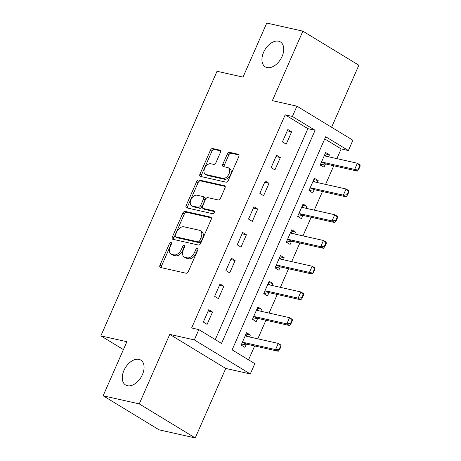 <?xml version="1.0" encoding="UTF-8"?>
<svg xmlns="http://www.w3.org/2000/svg" width="461" height="461" viewBox="0 0 461 461"><rect width="100%" height="100%" fill="white"/><g stroke="black" fill="none" stroke-linecap="round" stroke-linejoin="round"><path stroke-width="0.69" d="M171.019 242.48A1.567 0.985 -58.7 0 0 169.406 243.673L159.979 265.15A2.236 1.406 -58.7 0 0 160.232 267.38A2.236 1.406 -58.7 0 0 160.509 267.489L186.037 273.223A2.236 1.406 -58.7 0 0 188.342 271.517L197.769 250.041A1.567 0.985 -58.7 0 0 197.59 248.485A1.567 0.985 -58.7 0 0 197.394 248.404A1.567 0.985 -58.7 0 0 195.781 249.597L194.559 252.374A7.157 4.506 -58.7 0 1 187.183 257.826L185.057 257.347A7.157 4.506 -58.7 0 1 184.175 256.996A7.157 4.506 -58.7 0 1 183.357 249.862L184.579 247.079A1.567 0.985 -58.7 0 0 184.4 245.523A1.567 0.985 -58.7 0 0 184.21 245.442A1.567 0.985 -58.7 0 0 182.596 246.635L181.375 249.413A7.157 4.506 -58.7 0 1 173.999 254.864L171.872 254.386A7.157 4.506 -58.7 0 1 170.991 254.034A7.157 4.506 -58.7 0 1 170.172 246.9L171.388 244.123A1.567 0.985 -58.7 0 0 171.21 242.561A1.567 0.985 -58.7 0 0 171.019 242.48M171.509 243.771A1.567 0.985 -58.7 0 0 170.922 244.595L161.494 266.072A2.236 1.406 -58.7 0 0 161.298 267.668M197.89 249.695A1.567 0.985 -58.7 0 0 197.296 250.519L196.075 253.296L194.559 252.374M184.7 246.733A1.567 0.985 -58.7 0 0 184.106 247.557L182.884 250.335L181.375 249.413M267.052 67.571A14.585 9.18 -58.7 0 0 281.423 57.832A14.585 9.18 -58.7 0 0 280.415 41.934A14.585 9.18 -58.7 0 0 278.623 41.213A14.585 9.18 -58.7 0 0 264.245 50.946A14.585 9.18 -58.7 0 0 265.254 66.851A14.585 9.18 -58.7 0 0 267.052 67.571M127.386 385.724A14.585 9.18 -58.7 0 0 141.763 375.992A14.585 9.18 -58.7 0 0 140.755 360.087A14.585 9.18 -58.7 0 0 138.957 359.367A14.585 9.18 -58.7 0 0 124.585 369.105A14.585 9.18 -58.7 0 0 125.594 385.01A14.585 9.18 -58.7 0 0 127.386 385.724M220.416 152.482A2.236 1.406 -58.7 0 0 220.162 150.257A2.236 1.406 -58.7 0 0 219.885 150.142L212.728 148.534A2.236 1.406 -58.7 0 0 210.423 150.24L199.953 174.091A2.236 1.406 -58.7 0 0 200.207 176.321A2.236 1.406 -58.7 0 0 200.483 176.43L226.005 182.164A2.236 1.406 -58.7 0 0 228.31 180.458L238.781 156.607A2.236 1.406 -58.7 0 0 238.527 154.377A2.236 1.406 -58.7 0 0 238.251 154.268L229.601 152.326A2.236 1.406 -58.7 0 0 227.296 154.026L222.813 164.237A2.236 1.406 -58.7 0 0 223.072 166.467A2.236 1.406 -58.7 0 0 223.343 166.577L227.636 167.539A5.981 3.763 -58.7 0 1 228.374 167.833A5.981 3.763 -58.7 0 1 228.789 174.356A5.981 3.763 -58.7 0 1 222.888 178.355L206.084 174.581A5.981 3.763 -58.7 0 1 205.347 174.287A5.981 3.763 -58.7 0 1 204.932 167.758A5.981 3.763 -58.7 0 1 210.833 163.764L213.633 164.393A2.236 1.406 -58.7 0 0 215.938 162.693L220.416 152.482M292.401 116.472L296.924 106.174L352.901 140.236L348.383 150.534L325.685 136.727L232.131 349.859L254.824 363.666L250.3 373.963L194.323 339.901L198.841 329.609L221.539 343.416L315.099 130.279L292.401 116.472L285.18 114.852L191.62 327.984L198.841 329.609M103.137 395.78L139.257 403.888L195.234 437.95L159.12 429.842L103.137 395.78L126.867 341.722L100.861 335.885L217.022 71.265L243.028 77.108L266.752 23.05L302.871 31.158L272.365 100.659L296.924 106.174M195.234 437.95L225.746 368.448L169.763 334.386L139.257 403.888M169.763 334.386L194.323 339.901M185.132 211.397A2.236 1.406 -58.7 0 0 182.827 213.103L172.356 236.954A2.236 1.406 -58.7 0 0 172.61 239.184A2.236 1.406 -58.7 0 0 172.887 239.294L198.414 245.027A2.236 1.406 -58.7 0 0 200.719 243.322L211.19 219.471A2.236 1.406 -58.7 0 0 210.931 217.24A2.236 1.406 -58.7 0 0 210.654 217.131L185.132 211.397L186.642 212.319A2.236 1.406 -58.7 0 0 184.337 214.019L173.872 237.876A2.236 1.406 -58.7 0 0 173.676 239.472M186.152 205.52L196.622 181.669A2.236 1.406 -58.7 0 1 198.927 179.969L224.455 185.697A2.236 1.406 -58.7 0 1 224.732 185.812A2.236 1.406 -58.7 0 1 224.985 188.036L220.502 198.247A2.236 1.406 -58.7 0 1 218.197 199.947L207.848 197.625A2.236 1.406 -58.7 0 0 205.543 199.325L202.569 206.102A2.236 1.406 -58.7 0 0 202.823 208.326A2.236 1.406 -58.7 0 0 203.099 208.441L213.875 210.861A1.567 0.985 -58.7 0 1 214.071 210.936A1.567 0.985 -58.7 0 1 214.181 212.642A1.567 0.985 -58.7 0 1 212.636 213.691L186.682 207.859A2.236 1.406 -58.7 0 1 186.411 207.75A2.236 1.406 -58.7 0 1 186.152 205.52L187.667 206.442L198.138 182.591L196.622 181.669M331.609 127.282L358.848 65.22L302.871 31.158M215.275 339.607L307.873 128.659L285.18 114.852M207.11 324.365L212.533 312.005L208.752 309.706L203.324 322.06L207.11 324.365M218.41 298.624L223.833 286.264L220.047 283.964L214.624 296.319L218.41 298.624M229.705 272.883L235.133 260.523L231.347 258.223L225.925 270.578L229.705 272.883M241.005 247.142L246.428 234.782L242.647 232.482L237.225 244.837L241.005 247.142M252.305 221.401L257.728 209.046L253.948 206.741L248.525 219.096L252.305 221.401M263.606 195.66L269.028 183.305L265.248 181L259.825 193.355L263.606 195.66M274.906 169.919L280.328 157.564L276.548 155.259L271.12 167.614L274.906 169.919M286.206 144.178L291.629 131.823L287.848 129.518L282.42 141.873L286.206 144.178M248.56 359.857L254.656 345.963M257.785 338.835L265.957 320.222M269.086 313.094L277.257 294.481M280.386 287.353L288.557 268.74M291.686 261.612L299.857 242.999M302.986 235.871L311.158 217.258M314.287 210.13L322.458 191.517M325.587 184.388L333.752 165.776M336.882 158.647L341.157 148.915L324.728 138.911M249.499 336.974L250.358 335.02L246.572 332.721L241.149 345.076L244.935 347.375L246.364 344.108M260.799 311.233L261.658 309.279L257.872 306.98L252.449 319.335L256.23 321.634L257.664 318.367M272.099 285.492L272.952 283.538L269.172 281.239L263.75 293.594L267.53 295.893L268.965 292.626M283.4 259.75L284.253 257.797L280.472 255.498L275.05 267.853L278.83 270.152L280.265 266.884M294.694 234.009L295.553 232.056L291.773 229.757L286.35 242.111L290.13 244.416L291.565 241.143M305.995 208.268L306.853 206.315L303.073 204.016L297.645 216.37L301.431 218.675L302.865 215.402M317.295 182.527L318.153 180.574L314.373 178.274L308.945 190.629L312.731 192.934L314.166 189.667M328.595 156.786L329.454 154.833L325.668 152.533L320.245 164.888L324.031 167.193L325.46 163.926M100.861 335.885L123.41 349.599M341.157 148.915L348.383 150.534M225.746 368.448L250.3 373.963M307.873 128.659L315.099 130.279M250.358 335.02L245.995 334.041M261.658 309.279L257.296 308.3M272.952 283.538L268.59 282.558M284.253 257.797L279.89 256.817M295.553 232.056L291.191 231.076M306.853 206.315L302.491 205.335M318.153 180.574L313.791 179.594M329.454 154.833L325.091 153.853M212.533 312.005L208.17 311.025M223.833 286.264L219.471 285.284M235.133 260.523L230.771 259.543M246.428 234.782L242.065 233.802M257.728 209.046L253.366 208.067M269.028 183.305L264.666 182.326M280.328 157.564L275.966 156.584M291.629 131.823L287.266 130.843M170.991 254.034L172.5 254.956A7.157 4.506 -58.7 0 0 173.382 255.308L171.872 254.386M182.884 250.335A7.157 4.506 -58.7 0 1 175.508 255.786L173.382 255.308M184.175 256.996L185.691 257.912A7.157 4.506 -58.7 0 0 186.572 258.269L185.057 257.347M196.075 253.296A7.157 4.506 -58.7 0 1 188.699 258.748L186.572 258.269M211.38 217.874L186.642 212.319M175.318 235.173A1.567 0.985 -58.7 0 0 175.497 236.735A1.567 0.985 -58.7 0 0 175.687 236.816L198.092 241.846A1.567 0.985 -58.7 0 0 199.705 240.654L200.996 237.72A7.157 4.506 -58.7 0 0 200.178 230.586A7.157 4.506 -58.7 0 0 199.296 230.235L183.979 226.795A7.157 4.506 -58.7 0 0 176.603 232.246L175.318 235.173M176.851 237.519A1.567 0.985 -58.7 0 0 177.007 237.657A1.567 0.985 -58.7 0 0 177.203 237.732L175.687 236.816M200.178 230.586L201.693 231.508A7.157 4.506 -58.7 0 1 202.506 238.642L201.221 241.576A1.567 0.985 -58.7 0 1 199.607 242.763L177.203 237.732M225.175 186.44L200.443 180.891A2.236 1.406 -58.7 0 0 198.138 182.591M202.823 208.326L204.338 209.248A2.236 1.406 -58.7 0 0 204.615 209.357L214.417 211.559M197.106 195.21A5.981 3.763 -58.7 0 0 191.206 199.21A5.981 3.763 -58.7 0 0 191.62 205.733A5.981 3.763 -58.7 0 0 192.358 206.027L198.276 207.358A2.236 1.406 -58.7 0 0 200.581 205.652L203.555 198.881A2.236 1.406 -58.7 0 0 203.301 196.651A2.236 1.406 -58.7 0 0 203.024 196.542L197.106 195.21M191.62 205.733L193.136 206.655A5.981 3.763 -58.7 0 0 193.874 206.949L192.358 206.027M203.301 196.651L204.817 197.573A2.236 1.406 -58.7 0 1 205.07 199.803L202.097 206.574A2.236 1.406 -58.7 0 1 199.792 208.274L193.874 206.949M187.667 206.442A2.236 1.406 -58.7 0 0 187.471 208.038M205.347 174.287L206.862 175.203A5.981 3.763 -58.7 0 0 207.6 175.503L206.084 174.581M228.374 167.833L229.883 168.755A5.981 3.763 -58.7 0 1 230.298 175.278A5.981 3.763 -58.7 0 1 224.403 179.271L207.6 175.503M238.977 155.011L231.117 153.248A2.236 1.406 -58.7 0 0 228.812 154.948L224.328 165.159A2.236 1.406 -58.7 0 0 224.132 166.755M220.612 150.885L214.238 149.456A2.236 1.406 -58.7 0 0 211.933 151.162L201.463 175.013A2.236 1.406 -58.7 0 0 201.273 176.609M247.286 336.478L245.586 334.974M246.209 335.562L245.834 335.199M241.339 345.439L242.129 344.868L246.001 344.125A2.276 1.435 121.3 0 1 246.479 344.131L278.265 351.265L275.54 349.611L278.254 343.428L246.468 336.294A2.276 1.435 121.3 0 1 246.191 336.178A2.276 1.435 121.3 0 1 246.076 336.098L245.356 335.493M280.588 346.09L278.254 343.428L280.974 345.087L281.043 346.361L280.588 346.09L279.233 349.179L279.683 349.45L281.043 346.361M242.204 342.673L243.275 342.471A2.276 1.435 121.3 0 1 243.76 342.471L275.54 349.611L279.233 349.179M279.683 349.45L278.265 351.265M258.586 310.737L256.881 309.233M257.509 309.827L257.134 309.458M252.64 319.698L253.423 319.127L257.301 318.384A2.276 1.435 121.3 0 1 257.78 318.39L289.566 325.524L286.84 323.87L289.554 317.692L257.768 310.553A2.276 1.435 121.3 0 1 257.486 310.437A2.276 1.435 121.3 0 1 257.376 310.357L256.656 309.752M291.888 320.349L289.554 317.692L292.274 319.346L292.343 320.62L291.888 320.349L290.534 323.438L290.983 323.714L292.343 320.62M253.504 316.932L254.576 316.73A2.276 1.435 121.3 0 1 255.06 316.73L286.84 323.87L290.534 323.438M290.983 323.714L289.566 325.524M269.887 284.996L268.181 283.492M268.809 284.085L268.435 283.717M263.94 293.957L264.723 293.386L268.602 292.643A2.276 1.435 121.3 0 1 269.08 292.649L300.866 299.783L298.14 298.129L300.854 291.951L269.068 284.812A2.276 1.435 121.3 0 1 268.786 284.696A2.276 1.435 121.3 0 1 268.671 284.616L267.956 284.011M303.188 294.608L300.854 291.951L303.574 293.605L303.638 294.884L303.188 294.608L301.828 297.697L302.283 297.973L303.638 294.884M264.804 291.191L265.876 290.989A2.276 1.435 121.3 0 1 266.354 290.989L298.14 298.129L301.828 297.697M302.283 297.973L300.866 299.783M281.187 259.255L279.481 257.751M280.109 258.344L279.735 257.976M275.24 268.216L276.024 267.645L279.902 266.902A2.276 1.435 121.3 0 1 280.38 266.907L312.16 274.041L309.44 272.388L312.149 266.21L280.369 259.07A2.276 1.435 121.3 0 1 280.086 258.961A2.276 1.435 121.3 0 1 279.971 258.875L279.257 258.269M314.488 268.867L312.149 266.21L314.875 267.864L314.938 269.143L314.488 268.867L313.128 271.955L313.584 272.232L314.938 269.143M276.104 265.45L277.176 265.248A2.276 1.435 121.3 0 1 277.655 265.248L309.44 272.388L313.128 271.955M313.584 272.232L312.16 274.041M292.487 233.514L290.782 232.01M291.41 232.603L291.029 232.235M286.535 242.474L287.324 241.904L291.196 241.161A2.276 1.435 121.3 0 1 291.68 241.166L323.461 248.3L320.741 246.647L323.449 240.469L291.669 233.329A2.276 1.435 121.3 0 1 291.387 233.22A2.276 1.435 121.3 0 1 291.271 233.133L290.557 232.528M325.783 243.126L323.449 240.469L326.175 242.123L326.238 243.402L325.783 243.126L324.429 246.214L324.884 246.491L326.238 243.402M287.405 239.708L288.477 239.507A2.276 1.435 121.3 0 1 288.955 239.507L320.741 246.647L324.429 246.214M324.884 246.491L323.461 248.3M303.782 207.773L302.082 206.269M302.704 206.862L302.33 206.493M297.835 216.733L298.624 216.163L302.497 215.42A2.276 1.435 121.3 0 1 302.981 215.425L334.761 222.559L332.041 220.905L334.749 214.728L302.969 207.588A2.276 1.435 121.3 0 1 302.687 207.479A2.276 1.435 121.3 0 1 302.572 207.392L301.857 206.787M337.083 217.385L334.749 214.728L337.475 216.382L337.538 217.661L337.083 217.385L335.729 220.473L336.184 220.75L337.538 217.661M298.699 213.967L299.777 213.766A2.276 1.435 121.3 0 1 300.255 213.766L332.041 220.905L335.729 220.473M336.184 220.75L334.761 222.559M315.082 182.032L313.382 180.528M314.004 181.121L313.63 180.752M309.135 190.992L309.925 190.422L313.797 189.684A2.276 1.435 121.3 0 1 314.275 189.684L346.061 196.818L343.336 195.164L346.05 188.987L314.264 181.847A2.276 1.435 121.3 0 1 313.987 181.738A2.276 1.435 121.3 0 1 313.872 181.651L313.152 181.046M348.383 191.643L346.05 188.987L348.775 190.641L348.839 191.92L348.383 191.643L347.029 194.732L347.485 195.009L348.839 191.92M309.999 188.226L311.077 188.025A2.276 1.435 121.3 0 1 311.555 188.025L343.336 195.164L347.029 194.732M347.485 195.009L346.061 196.818M326.382 156.291L324.682 154.787M325.305 155.38L324.93 155.011M320.435 165.251L321.225 164.681L325.097 163.943A2.276 1.435 121.3 0 1 325.575 163.943L357.361 171.077L354.636 169.423L357.35 163.246L325.564 156.106A2.276 1.435 121.3 0 1 325.287 155.997A2.276 1.435 121.3 0 1 325.172 155.91L324.452 155.305M359.684 165.902L357.35 163.246L360.07 164.9L360.139 166.179L359.684 165.902L358.33 168.991L358.779 169.268L360.139 166.179M321.3 162.491L322.372 162.284A2.276 1.435 121.3 0 1 322.856 162.284L354.636 169.423L358.33 168.991M358.779 169.268L357.361 171.077M170.922 244.595L169.406 243.673M197.296 250.519L195.781 249.597M184.106 247.557L182.596 246.635M175.508 255.786L173.999 254.864M188.699 258.748L187.183 257.826M161.494 266.072L159.979 265.15M211.155 217.436L210.654 217.131M173.872 237.876L172.356 236.954M184.337 214.019L182.827 213.103M199.607 242.763L198.092 241.846M201.221 241.576L199.705 240.654M202.506 238.642L200.996 237.72M200.443 180.891L198.927 179.969M224.956 186.002L224.455 185.697M204.615 209.357L203.099 208.441M214.227 211.075L213.875 210.861M199.792 208.274L198.276 207.358M202.097 206.574L200.581 205.652M205.07 199.803L203.555 198.881M224.403 179.271L222.888 178.355M224.328 165.159L222.813 164.237M228.812 154.948L227.296 154.026M231.117 153.248L229.601 152.326M238.752 154.573L238.251 154.268M201.463 175.013L199.953 174.091M211.933 151.162L210.423 150.24M214.238 149.456L212.728 148.534M220.387 150.447L219.885 150.142M246.479 344.131L243.76 342.471M246.001 344.125L243.275 342.471M257.78 318.39L255.06 316.73M257.301 318.384L254.576 316.73M269.08 292.649L266.354 290.989M268.602 292.643L265.876 290.989M280.38 266.907L277.655 265.248M279.902 266.902L277.176 265.248M291.68 241.166L288.955 239.507M291.196 241.161L288.477 239.507M302.981 215.425L300.255 213.766M302.497 215.42L299.777 213.766M314.275 189.684L311.555 188.025M313.797 189.684L311.077 188.025M325.575 163.943L322.856 162.284M325.097 163.943L322.372 162.284M177.007 237.657L175.497 236.735"/></g></svg>
